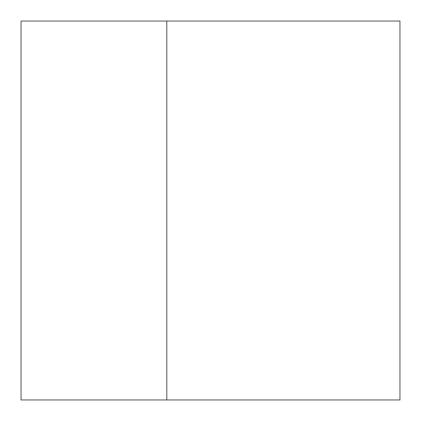 <?xml version="1.0" encoding="UTF-8"?>
<svg xmlns="http://www.w3.org/2000/svg" width="421" height="421" viewBox="0 0 421 421"><rect width="100%" height="100%" fill="white"/><g stroke="black" fill="none" stroke-linecap="round" stroke-linejoin="round"><path stroke-width="0.63" d="M21.05 21.05L21.05 399.95L166.779 399.95L166.779 21.05L21.05 21.05M166.779 399.95L399.95 399.95L399.95 21.05L166.779 21.05"/></g></svg>
